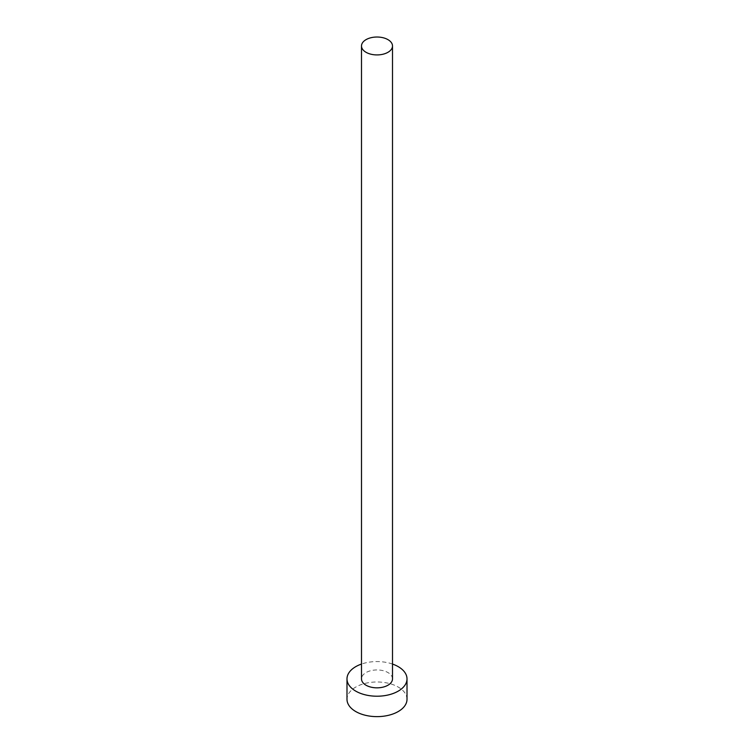 <?xml version="1.0" encoding="UTF-8"?>
<svg xmlns="http://www.w3.org/2000/svg" width="754" height="754" viewBox="0 0 754 754"><rect width="100%" height="100%" fill="white"/><g stroke="black" fill="none" stroke-linecap="round" stroke-linejoin="round"><path stroke-width="0.57" stroke-dasharray="3.77 2.83" d="M392.504 678.892A15.504 8.954 0 0 0 387.961 672.559A15.504 8.954 0 0 0 371.072 670.626A15.504 8.954 0 0 0 361.496 678.892M407.009 699.307A30.009 17.323 0 0 0 398.216 687.054A30.009 17.323 0 0 0 365.52 683.303A30.009 17.323 0 0 0 346.991 699.307M392.504 664.057A30.009 17.323 0 0 0 361.496 664.057"/><path stroke-width="1.13" d="M366.039 52.299A15.504 8.954 0 0 0 382.928 54.241A15.504 8.954 0 0 0 392.504 45.966A15.504 8.954 0 0 0 387.961 39.642A15.504 8.954 0 0 0 371.072 37.7A15.504 8.954 0 0 0 361.496 45.966A15.504 8.954 0 0 0 366.039 52.299M361.496 45.966L361.496 678.892A15.504 8.954 0 0 0 366.039 685.226A15.504 8.954 0 0 0 382.928 687.158A15.504 8.954 0 0 0 392.504 678.892L392.504 45.966M361.496 664.057A30.009 17.323 0 0 0 346.991 678.892A30.009 17.323 0 0 0 355.784 691.145A30.009 17.323 0 0 0 388.48 694.896A30.009 17.323 0 0 0 407.009 678.892A30.009 17.323 0 0 0 398.216 666.64A30.009 17.323 0 0 0 392.504 664.057M346.991 678.892L346.991 699.307A30.009 17.323 0 0 0 355.784 711.559A30.009 17.323 0 0 0 388.48 715.31A30.009 17.323 0 0 0 407.009 699.307L407.009 678.892"/></g></svg>
